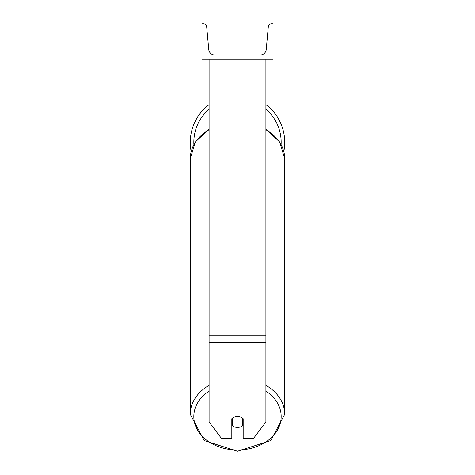 <?xml version="1.0" encoding="UTF-8"?>
<svg xmlns="http://www.w3.org/2000/svg" width="475" height="475" viewBox="0 0 475 475"><rect width="100%" height="100%" fill="white"/><g stroke="black" fill="none" stroke-linecap="round" stroke-linejoin="round"><path stroke-width="0.71" d="M265.905 342.445L209.095 342.445L209.095 422.008L221.398 438.324L231.818 438.324L231.818 418.742A7.101 5.439 0 0 1 237.5 416.563A7.101 5.439 0 0 1 243.182 418.742L243.182 438.324L253.602 438.324L265.905 422.008L265.905 59.256M209.095 342.445L209.095 59.256M265.905 104.613A47.221 47.221 0 0 1 283.83 151.466M191.17 151.466A47.221 47.221 0 0 1 209.095 104.613M273.006 59.256L201.994 59.256L201.994 23.75L203.484 23.75A3.194 3.194 0 0 1 206.667 26.653L208.768 49.513A6.038 6.038 0 0 0 214.777 54.993L260.223 54.993A6.038 6.038 0 0 0 266.232 49.513L268.333 26.653A3.194 3.194 0 0 1 271.516 23.75L273.006 23.75L273.006 59.256M237.5 416.563A7.101 5.439 180 0 0 232.53 418.119L232.53 425.891A7.101 5.439 180 0 0 237.5 427.447A7.101 5.439 180 0 0 242.47 425.891L242.47 418.119A7.101 5.439 180 0 0 237.5 416.563M231.818 421.159A7.101 5.439 180 0 0 232.53 421.782M242.47 418.119L242.47 421.782A7.101 5.439 180 0 0 243.182 421.159M265.905 335.142L209.095 335.142M209.095 109.167A43.67 43.67 0 0 0 193.877 144.43M281.123 144.43A43.67 43.67 0 0 0 265.905 109.167M209.095 385.35A47.221 36.171 180 0 0 190.279 414.247L190.279 158.638A47.221 36.171 0 0 1 209.095 129.74M265.905 391.115A43.67 33.452 0 0 1 278.463 428.129A43.67 33.452 0 0 1 237.5 449.979A43.67 33.452 0 0 1 196.537 428.129A43.67 33.452 0 0 1 209.095 391.115M190.279 414.247L204.297 440.592L237.5 451.25L270.702 440.592L284.721 414.247A47.221 36.171 180 0 0 265.905 385.35M265.905 129.74A47.221 36.171 0 0 1 284.721 158.638L284.721 414.247M190.279 158.638L195.302 141.989L209.095 129.046M265.905 129.046L279.698 141.989L284.721 158.638"/></g></svg>
